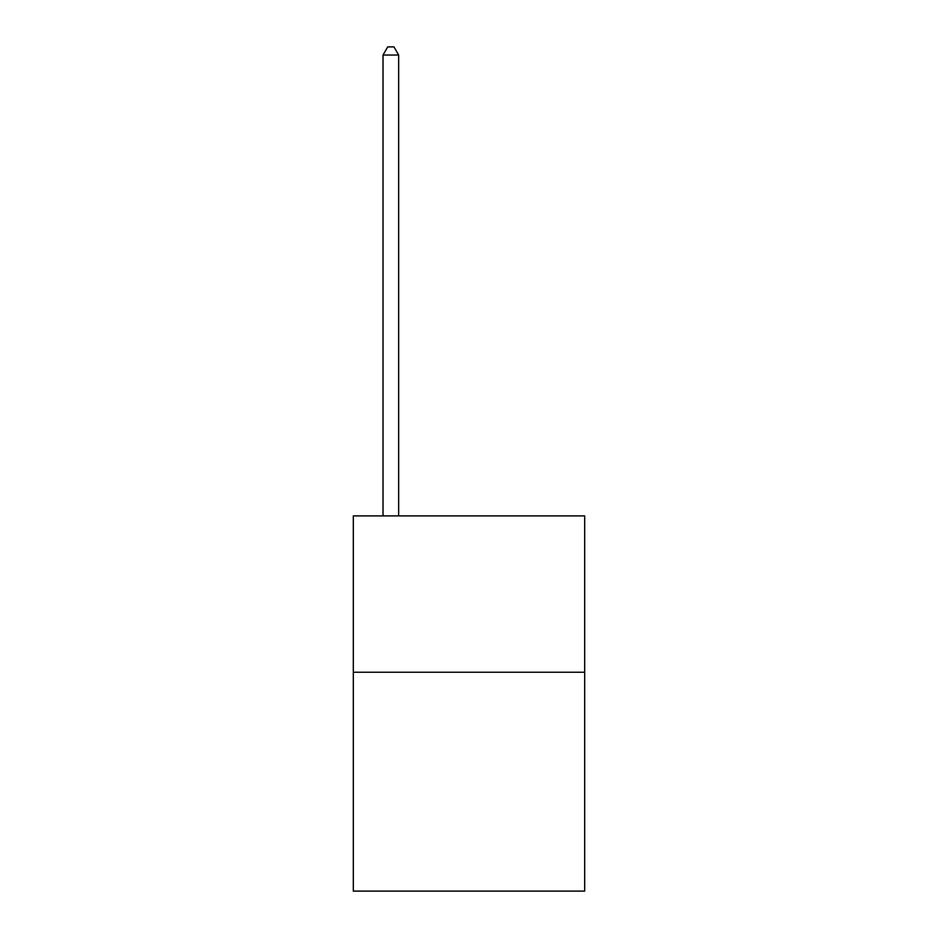 <?xml version="1.0" encoding="UTF-8"?>
<svg xmlns="http://www.w3.org/2000/svg" width="938" height="938" viewBox="0 0 938 938"><rect width="100%" height="100%" fill="white"/><g stroke="black" fill="none" stroke-linecap="round" stroke-linejoin="round"><path stroke-width="1.41" d="M584.691 672.229L584.691 891.1L353.309 891.1L353.309 515.9L584.691 515.9L584.691 672.229L353.309 672.229M398.65 515.9L398.65 55.025L383.021 55.025L383.021 515.9M383.021 55.025L387.711 46.9L393.96 46.9L398.65 55.025"/></g></svg>
